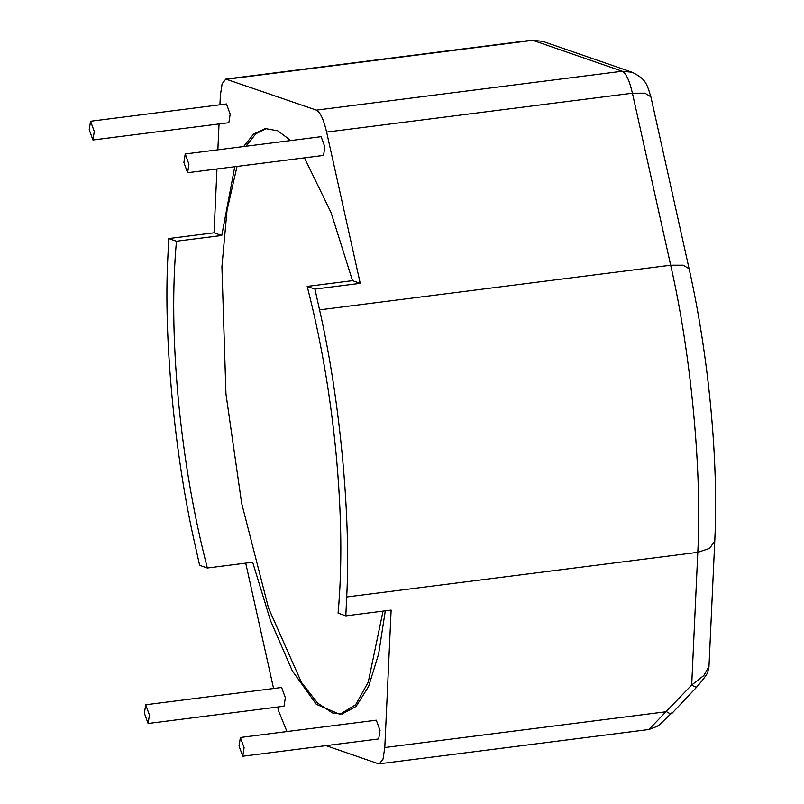<?xml version="1.0" encoding="UTF-8"?>
<svg xmlns="http://www.w3.org/2000/svg" width="804" height="804" viewBox="0 0 804 804"><rect width="100%" height="100%" fill="white"/><g stroke="black" fill="none" stroke-linecap="round" stroke-linejoin="round"><path stroke-width="1.21" d="M176.468 241.23C172.237 287.641 172.88 340.544 178.377 399.94C184.116 459.426 193.774 515.444 207.352 568.006L199.613 565.333L195 544.559C174.609 455.486 163.493 337.951 167.855 257.431L168.729 238.557L176.468 241.23L221.773 235.471L234.768 166.709M243.622 146.539L253.722 133.966L265.33 128.57L277.782 130.831L290.837 140.529M304.465 157.845L331.087 212.638L352.494 280.656L307.188 286.415C320.776 338.976 330.434 394.995 336.162 454.481C341.67 513.877 342.303 566.78 338.082 613.181L345.82 615.864L346.695 596.99C351.046 516.469 339.941 398.935 319.55 309.862L670.667 265.199L632.426 93.204L326.625 132.097C323.62 119.324 320.213 111.997 316.394 110.128L225.823 79.093L222.125 83.767L220.366 95.374L219.924 104.791M266.466 128.459L255.803 133.836L245.893 146.248M237.039 166.418L227.04 210.286L221.924 266.727L225.954 393.89L241.642 503.203L268.556 608.186L301.45 682.395L317.61 703.088L332.424 712.917L340.956 714.143M242.768 756.222L378.684 738.936L380.021 730.434L376.302 720.193L240.386 737.479L239.049 745.981L242.768 756.222L244.104 747.72L240.386 737.479M148.097 723.499L284.013 706.213L285.35 697.721L281.631 687.47L145.715 704.756L144.378 713.259L148.097 723.499L149.433 715.007L145.715 704.756M92.942 139.986L228.859 122.7L230.185 114.198L226.477 103.957L90.561 121.243L89.224 129.745L92.942 139.986L94.269 131.484L90.561 121.243M187.613 172.709L323.53 155.423L324.856 146.921L321.138 136.68L185.232 153.966L183.895 162.468L187.613 172.709L188.94 164.207L185.232 153.966M352.494 280.656L360.242 283.33L314.937 289.088L307.188 286.415M383.026 611.13L368.252 682.104L355.599 704.796L339.821 714.324L316.344 704.324L292.274 670.787L270.456 620.497L252.657 562.237L207.352 568.006M314.937 289.088L319.55 309.862M360.242 283.33L326.625 132.097M221.773 235.471L214.035 232.798L168.729 238.557M219.05 123.947L217.854 149.815M216.969 168.971L214.035 232.798M286.958 731.56L278.536 710.796L277.702 707.017M273.581 688.495L245.712 563.122M326.002 745.64L378.171 763.669L379.327 763.8L383.026 759.127L384.794 747.519L391.126 610.095L345.82 615.864M342.092 714.032L356.102 706.425L368.624 686.445L378.624 654.034L385.287 610.839M384.794 747.519L666.536 711.691C670.184 714.042 672.013 714.364 672.013 712.635L659.772 724.525L656.858 726.494L648.898 729.509L691.691 685.008L703.781 675.571L708.987 666.456L714.776 540.841L709.651 548.368L697.802 552.328L346.695 596.99M708.987 666.456L707.922 671.37C708.173 672.787 704.525 677.933 696.978 686.817L671.812 713.5M697.168 685.953C697.168 687.681 695.349 687.36 691.691 685.008L697.802 552.328C702.163 471.807 691.058 354.273 670.667 265.199L683.169 265.179L689.108 268.767C708.806 356.674 718.655 460.591 714.776 540.841M316.394 110.128L622.206 71.234L532.801 40.331L226.989 79.224M531.635 40.2L542.72 41.356L531.635 40.2L225.823 79.093M632.426 93.204C629.431 80.43 626.025 73.104 622.206 71.234L632.125 72.249C645.723 79.114 646.486 82.752 650.878 96.771L644.939 93.184L632.426 93.204M648.908 729.509L379.327 763.8M542.72 41.356L632.125 72.249M650.878 96.771L689.108 268.767"/></g></svg>
